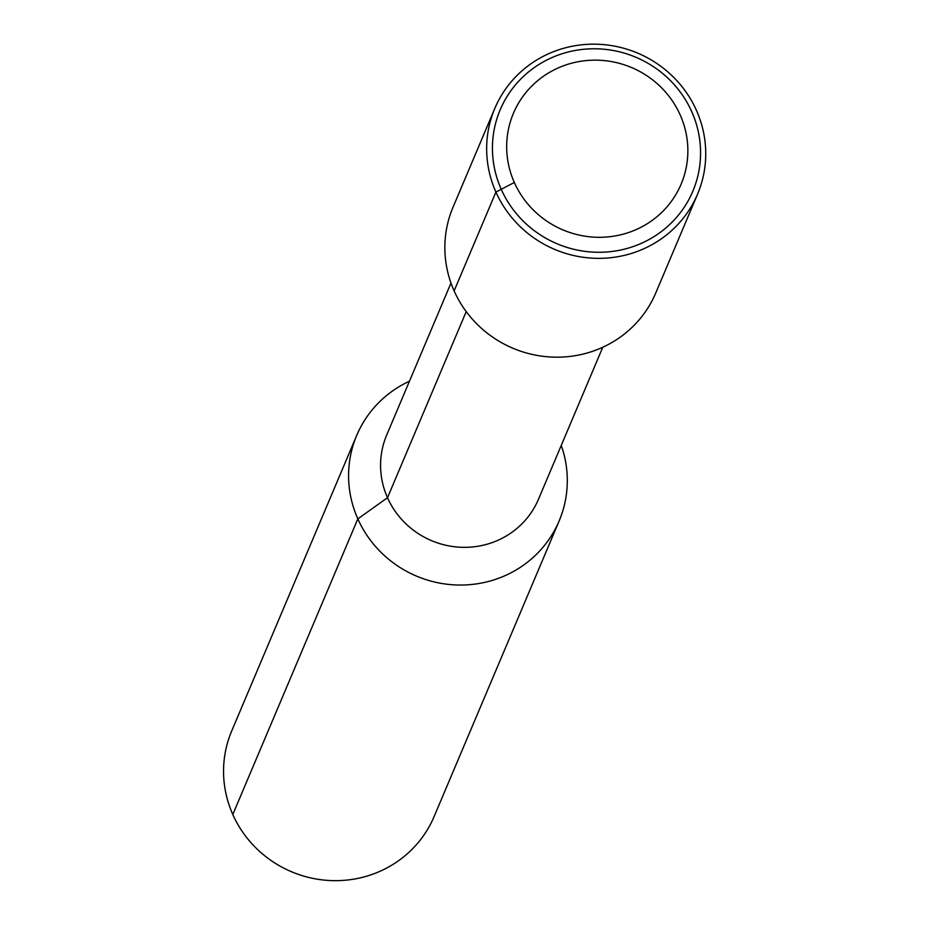 <?xml version="1.0" encoding="UTF-8"?>
<svg xmlns="http://www.w3.org/2000/svg" width="927" height="927" viewBox="0 0 927 927"><rect width="100%" height="100%" fill="white"/><g stroke="black" fill="none" stroke-linecap="round" stroke-linejoin="round"><path stroke-width="1.39" d="M560.8 66.837A91.031 88.135 22.9 0 0 543.674 218.911A91.031 88.135 22.9 0 0 687.324 160.441A91.031 88.135 22.9 0 0 560.8 66.837M554.624 56.454A104.566 101.24 22.9 0 0 500.198 109.792A104.566 101.24 22.9 0 0 557.069 243.766A104.566 101.24 22.9 0 0 692.817 191.263A104.566 101.24 22.9 0 0 669.143 79.34A104.566 101.24 22.9 0 0 554.624 56.454A104.566 101.24 22.9 0 0 534.937 231.147A104.566 101.24 22.9 0 0 699.955 163.986A104.566 101.24 22.9 0 0 554.624 56.454M450.985 283.036L386.686 435.053A82.41 79.792 22.9 0 0 431.507 540.638A82.41 79.792 22.9 0 0 538.483 499.259L602.782 347.243M409.456 381.217A109.884 106.385 22.9 0 0 356.744 435.331A109.884 106.385 22.9 0 0 416.501 576.107A109.884 106.385 22.9 0 0 559.143 520.939A109.884 106.385 22.9 0 0 561.252 445.423M356.744 435.331L231.704 730.951A109.884 106.385 22.9 0 0 291.472 871.728A109.884 106.385 22.9 0 0 434.114 816.548L559.143 520.939M552.11 52.248A110.07 106.559 22.9 0 0 494.821 108.389A110.07 106.559 22.9 0 0 554.682 249.398A110.07 106.559 22.9 0 0 697.567 194.137A110.07 106.559 22.9 0 0 672.654 76.327A110.07 106.559 22.9 0 0 552.11 52.248M494.821 108.389L453.025 207.208A110.07 106.559 22.9 0 0 512.886 348.228A110.07 106.559 22.9 0 0 655.771 292.955L697.567 194.137M232.804 814.497L357.834 518.877L387.498 497.718L466.223 311.599M454.126 290.893L495.922 192.074L501.229 189.305L495.922 192.074L454.126 290.893L495.922 192.074L514.334 182.48"/></g></svg>
